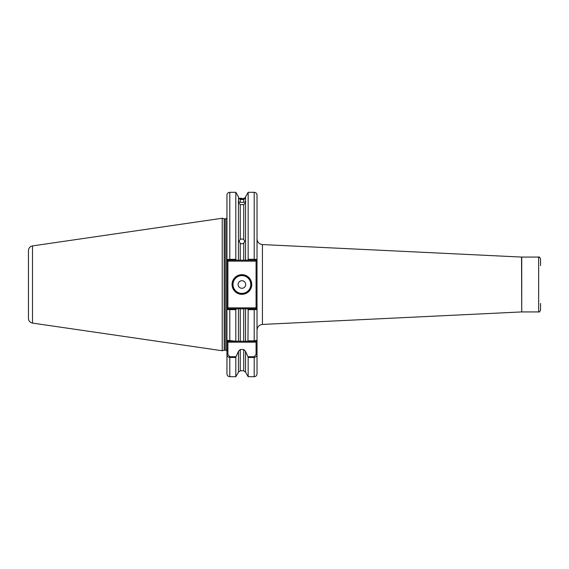 <?xml version="1.0" encoding="UTF-8"?>
<svg xmlns="http://www.w3.org/2000/svg" width="569" height="569" viewBox="0 0 569 569"><rect width="100%" height="100%" fill="white"/><g stroke="black" fill="none" stroke-linecap="round" stroke-linejoin="round"><path stroke-width="0.85" d="M240.26 204.62L240.26 239.357L239.058 241.135L240.26 243.376L240.26 260.197L238.447 260.197L238.447 202.585L240.26 204.62L243.717 204.62L245.538 202.585L245.538 196.838L244.805 197.877M240.26 239.357L241.896 238.916L243.717 239.485L243.717 204.62M245.538 202.585L245.538 260.197L243.717 260.197L243.717 243.248L241.896 243.831L240.26 243.376M241.896 198.268L240.26 198.254C238.055 197.144 238.055 197.144 240.26 198.254L240.26 198.688L238.589 198.04L240.26 199.491L240.26 202.322L238.205 201.739M240.26 198.688L243.717 198.702L243.717 198.247C245.68 197.422 245.68 197.422 243.717 198.247M245.772 201.739L243.717 202.322L243.717 199.47L240.26 199.491M238.589 197.194L238.447 202.585M243.717 202.322L240.26 202.322M251.733 284.5A9.837 9.837 0 0 1 241.896 294.337A9.837 9.837 0 0 1 232.06 284.5A9.837 9.837 0 0 1 241.896 274.663A9.837 9.837 0 0 1 251.733 284.5M232.437 284.5A9.46 9.46 0 0 0 241.896 293.96A9.46 9.46 0 0 0 251.356 284.5A9.46 9.46 0 0 0 241.896 275.04A9.46 9.46 0 0 0 232.437 284.5M238.112 284.5A3.784 3.784 0 0 0 241.896 288.284A3.784 3.784 0 0 0 245.68 284.5A3.784 3.784 0 0 0 241.896 280.716A3.784 3.784 0 0 0 238.112 284.5M538.658 257.074L521.73 257.074L521.73 311.926L538.658 311.926L538.658 257.074C539.092 256.576 539.725 257.202 540.55 258.966L540.55 265.588M32.497 323.085C29.993 322.523 28.642 320.959 28.45 318.405L28.45 250.595C28.642 248.041 29.993 246.477 32.497 245.915L32.497 323.085L222.223 350.753L222.223 218.247L224.2 218.781A1.138 1.138 0 0 0 224.492 218.816L225.822 218.816C226.014 219.136 226.391 218.759 226.953 217.685M226.953 340.298L236.028 341.244L227.899 341.244L226.953 340.298L226.953 309.564L226.953 342.189L227.899 342.189L227.899 354.309L229.791 356.713L236.028 356.713L238.447 351.322L238.447 372.162L235.822 376.706L235.822 357.467L229.791 357.467C227.92 357.119 226.974 356.066 226.953 354.309L226.953 342.189M224.492 218.816L224.492 350.184A1.138 1.138 0 0 0 224.2 350.219L222.223 350.753M224.492 350.184L225.822 350.184L225.822 218.816M243.717 243.248L244.734 241.206L243.717 239.485M235.822 340.874L235.822 309.714L226.953 309.564L226.953 259.436L235.822 259.286L236.249 260.197L243.717 260.197M243.717 199.47L245.203 198.332L243.717 198.702M238.447 351.322L240.26 349.515L243.717 349.515L245.538 351.322L247.949 356.713L254.194 356.713L256.078 354.309L256.078 342.189L227.899 342.189L227.899 341.244M226.953 259.436L226.953 195.131C227.123 193.41 228.069 192.464 229.791 192.294L229.791 260.197L227.493 260.197L226.953 259.436M229.791 356.713L229.791 376.706C228.069 376.536 227.123 375.59 226.953 373.869L226.953 354.309L227.899 354.309M245.538 260.197L247.728 260.197L248.162 259.286L254.194 259.286L254.194 192.294C255.915 192.464 256.861 193.41 257.024 195.131L257.024 354.309C257.01 356.059 256.064 357.112 254.194 357.467L248.162 357.467L247.949 356.713M254.194 356.713L254.194 376.706L248.162 376.706L248.162 357.467M236.028 356.713L235.822 357.467M248.162 376.706L245.538 372.162L245.538 351.322M256.078 354.309L257.024 354.309L257.024 373.869C256.861 375.59 255.915 376.536 254.194 376.706M257.024 342.189L256.078 342.189L256.078 341.244L247.949 341.244L248.162 309.714L247.728 308.803L240.26 308.803L240.26 341.244L245.538 341.244L245.538 308.803L243.717 308.803L243.717 341.244L247.949 341.244L245.538 341.244M248.162 340.874L254.194 340.874L257.024 340.298L256.078 341.244M247.728 308.803L256.491 308.803L257.024 309.564L248.162 309.714M235.822 259.286L235.822 192.294L229.791 192.294M248.162 259.286L248.162 192.294L245.538 196.838M257.024 259.436L256.491 260.197L254.194 260.197L254.194 259.286L257.024 259.436L257.024 238.902C257.323 242.223 259.13 244.108 262.43 244.57L262.43 324.43C259.13 324.892 257.323 326.777 257.024 330.098M240.26 341.244L236.028 341.244L238.447 341.244L238.447 308.803L236.249 308.803L235.822 309.714M238.447 308.803L240.26 308.803M540.55 303.412L540.55 310.034C539.725 311.798 539.092 312.424 538.658 311.926M226.953 261.143L227.899 261.143L227.899 307.857L256.078 307.857L256.078 261.143L227.899 261.143L227.493 260.197M226.953 309.564L227.493 308.803L236.249 308.803M254.194 260.197L247.728 260.197M236.249 260.197L229.791 260.197M256.491 260.197L256.078 261.143L257.024 261.143M227.493 308.803L227.899 307.857L226.953 307.857M257.024 307.857L256.078 307.857L256.491 308.803M233.006 284.5A8.891 8.891 0 0 0 241.896 293.391A8.891 8.891 0 0 0 250.787 284.5A8.891 8.891 0 0 0 241.896 275.609A8.891 8.891 0 0 0 233.006 284.5M521.73 311.926L521.545 257.067L262.43 244.57M224.2 350.219L224.2 218.781M245.538 372.162L243.717 370.796L243.717 349.515M240.26 349.515L240.26 370.796L238.447 372.162M254.194 341.244L254.194 308.803M229.791 308.803L229.791 341.244M225.822 350.184C226.014 349.864 226.391 350.241 226.953 351.315M32.497 245.915L222.223 218.247M243.717 370.796L240.26 370.796M235.822 376.706L229.791 376.706M238.447 196.838L235.822 192.294M254.194 192.294L248.162 192.294M521.545 311.933L262.43 324.43"/></g></svg>
